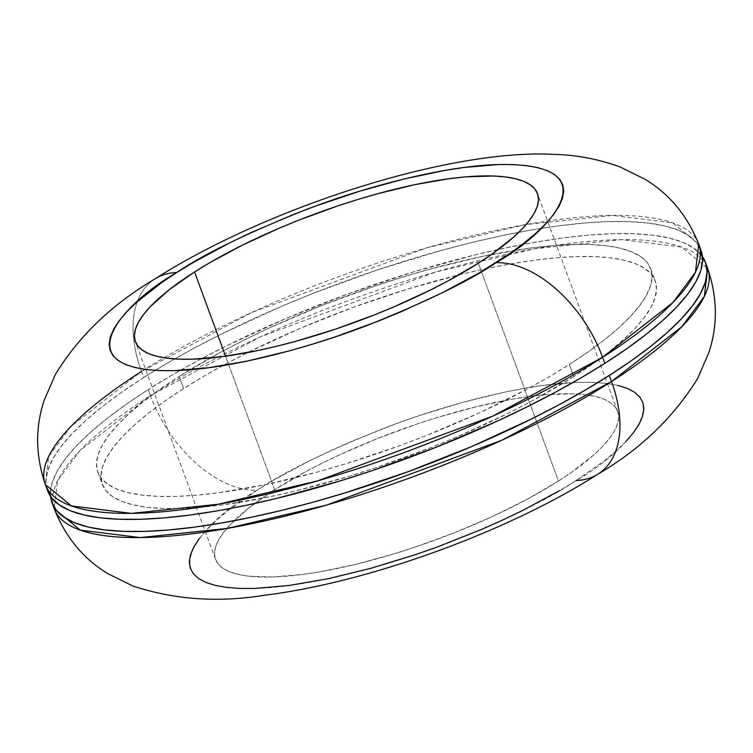 <?xml version="1.0" encoding="UTF-8"?>
<svg xmlns="http://www.w3.org/2000/svg" width="753" height="753" viewBox="0 0 753 753"><rect width="100%" height="100%" fill="white"/><g stroke="black" fill="none" stroke-linecap="round" stroke-linejoin="round"><path stroke-width="0.56" stroke-dasharray="3.77 2.82" d="M558.453 481.045A214.219 57.736 -20.2 0 0 617.62 411.43A214.219 57.736 -20.2 0 0 485.214 404.625A214.219 57.736 -20.2 0 0 274.685 489.751L225.561 356.225L274.685 489.751L249.356 507.541L230.446 524.474L223.641 532.418L218.69 539.901L215.65 546.866L214.539 553.239L215.377 558.961L218.154 563.969L222.841 568.223L229.392 571.687L237.75 574.313L247.822 576.083L272.737 576.986L303.186 574.379L320.119 571.781L356.602 564.119L395.4 553.436L415.195 547.083L454.633 532.663L492.613 516.426L527.665 498.994L558.453 481.045L571.866 472.084L594.089 454.643L602.692 446.322L609.497 438.378L614.448 430.895L617.488 423.93L618.599 417.557L617.761 411.835L614.985 406.827L610.297 402.573L603.746 399.109L595.388 396.492L585.316 394.723L573.617 393.819L545.803 394.676L529.952 396.417L513.019 399.015L476.536 406.676L437.738 417.36L417.943 423.713L378.505 438.133L340.525 454.37L322.548 462.982L305.473 471.802L274.685 489.751A214.219 57.736 -20.2 0 0 215.518 559.366A214.219 57.736 -20.2 0 0 347.924 566.171A214.219 57.736 -20.2 0 0 558.453 481.045L478.315 263.23L558.453 481.045M625.959 441.437L616.283 450.802L604.687 460.488L576.186 480.499C629.932 450.162 694.313 380.133 578.379 382.364C524.832 383.616 445.202 404.615 385.96 427.497C325.945 451.518 282.949 472.451 256.952 490.297A107.114 64.843 57.5 0 1 150.393 395.673L260.161 336.902L435.526 272.059L534.479 248.791L621.573 239.614L681.531 247.022L707.651 268.388A348.112 93.824 -20.2 0 0 492.509 257.338A348.112 93.824 -20.2 0 0 150.393 395.673L148.172 389.621A348.112 93.824 159.8 0 1 479.595 253.789A348.112 93.824 159.8 0 1 702.427 256.575L693.532 247.944L682.886 242.334L669.313 238.061L652.936 235.19L633.922 233.731L612.453 233.712L588.724 235.124L562.98 237.948L535.458 242.174L506.43 247.746L476.169 254.618L413.133 271.984L348.771 293.595L285.566 318.632L225.938 346.116L198.199 360.452L172.183 375.003L148.172 389.621L126.372 404.173L107.001 418.527L90.247 432.523L76.279 446.04L65.219 458.944L57.172 471.114L52.23 482.438L50.432 492.791L50.573 496.415A348.112 93.824 159.8 0 1 148.172 389.621L150.393 395.673A348.112 93.824 -20.2 0 0 54.254 508.793L57.539 480.753L80.034 450.482L150.393 395.673A107.114 64.843 -122.5 0 0 256.952 490.297C203.206 520.634 138.825 590.663 254.759 588.441C308.306 587.18 387.936 566.181 447.178 543.299C507.193 519.278 550.189 498.345 576.186 480.499A107.114 64.843 -122.5 0 0 598.974 473.477M179.186 376.434L183.638 388.539A294.555 79.385 -20.2 0 0 102.286 484.254A294.555 79.385 -20.2 0 0 284.333 493.601A294.555 79.385 -20.2 0 0 573.814 376.556L569.362 364.452A294.555 79.385 159.8 0 1 279.881 481.506A294.555 79.385 159.8 0 1 97.834 472.15A294.555 79.385 159.8 0 1 179.186 376.434L160.737 388.746L144.35 400.888L130.175 412.729L118.353 424.174L108.997 435.093L102.192 445.39L98.012 454.963L96.488 463.726L97.636 471.594L101.457 478.484L107.895 484.33L116.903 489.083L128.396 492.697L142.251 495.126L158.337 496.359L176.513 496.378L196.58 495.182L218.37 492.791L266.223 484.499L318.218 471.83L345.156 463.989L399.617 445.71L426.612 435.432L478.833 413.105L527.034 389.141L549.041 376.829L569.362 364.452L587.811 352.14L604.198 339.998L618.373 328.157L630.195 316.712L639.551 305.793L646.356 295.496L650.536 285.924L652.06 277.16L650.912 269.292L647.091 262.402L640.652 256.557L631.645 251.803L620.152 248.189L606.297 245.76L590.211 244.527L572.035 244.509L551.968 245.704L530.178 248.095L482.325 256.387L430.321 269.056L403.382 276.897L376.171 285.632L321.936 305.454L269.715 327.781L244.998 339.622L221.514 351.745L179.186 376.434A294.555 79.385 159.8 0 1 468.667 259.38A294.555 79.385 159.8 0 1 650.714 268.736A294.555 79.385 159.8 0 1 569.362 364.452L573.814 376.556A294.555 79.385 -20.2 0 0 655.166 280.831A294.555 79.385 -20.2 0 0 473.119 271.485A294.555 79.385 -20.2 0 0 183.638 388.539L179.186 376.434M141.489 371.474A348.112 93.824 159.8 0 1 483.605 233.138A348.112 93.824 159.8 0 1 698.746 244.188L672.627 222.822L612.669 215.414L525.575 224.582L426.622 247.859L251.257 312.702L141.489 371.474A107.114 64.843 57.5 0 1 154.026 279.514A107.114 64.843 -122.5 0 0 141.489 371.474L143.719 377.526A348.112 93.824 -20.2 0 0 47.571 490.645L45.98 480.687L47.778 470.333L52.719 459.019L60.767 446.849L71.827 433.944L85.795 420.419L102.549 406.422L121.92 392.078L143.719 377.526L141.489 371.474L71.13 426.283L48.634 456.553L45.349 484.593M700.977 250.241A348.112 93.824 -20.2 0 0 485.826 239.19A348.112 93.824 -20.2 0 0 143.719 377.526L167.731 362.899L193.747 348.347L221.486 334.012L281.114 306.527L312.42 293.642L376.509 270.205L440.514 250.627L471.717 242.522L501.978 235.651L531.006 230.07L558.528 225.853L584.272 223.02L608 221.608L629.47 221.636L648.484 223.086L664.861 225.966L678.434 230.23L689.08 235.849L696.694 242.758L701.212 250.9M573.814 376.556L531.486 401.236L508.002 413.369L457.551 436.627L431.064 447.527L376.829 467.359L349.608 476.094L296.277 490.787L270.675 496.604L222.822 504.896L201.032 507.287L180.965 508.482L162.789 508.463L146.703 507.23L132.848 504.792L121.355 501.187L112.348 496.434L105.909 490.58L102.088 483.69L100.94 475.83L102.464 467.067L106.644 457.495L113.449 447.197L122.805 436.269L134.627 424.833L148.802 412.992L165.189 400.85L183.638 388.539L203.959 376.161L225.966 363.85L249.45 351.717L299.901 328.459L353.383 307.28L407.834 288.992L461.175 274.299L486.777 268.482L511.343 263.766L534.63 260.199L556.42 257.799L576.487 256.604L594.663 256.632L610.749 257.855L624.604 260.293L636.097 263.898L645.105 268.652L651.543 274.506L655.364 281.396L656.512 289.256L654.988 298.019L650.808 307.601L644.003 317.898L634.647 328.816L622.825 340.252L608.65 352.103L592.263 364.236L573.814 376.556M576.186 480.499L559.554 490.617M199.526 538.291L207.179 529.359L216.855 520.003L228.451 510.308L256.952 490.297L273.584 480.179L310.791 460.177L331.019 450.492L352.075 441.145L395.833 423.817L418.122 416.004L462.427 402.45L504.981 392.078L525.076 388.219L544.127 385.291L578.379 382.364L593.242 382.373L606.41 383.381L617.742 385.376M617.62 411.43L537.482 193.615M97.834 472.15L102.286 484.254M650.714 268.736L655.166 280.831M215.518 559.366L135.38 341.561"/><path stroke-width="1.13" d="M194.547 271.946A214.219 57.736 159.8 0 1 405.076 186.819A214.219 57.736 159.8 0 1 537.482 193.615A214.219 57.736 159.8 0 1 478.315 263.23L447.527 281.189L430.452 290.009L393.763 306.923L374.495 314.848L335.057 329.277L295.665 341.325L276.464 346.314L257.846 350.54L223.048 356.574L192.599 359.181L179.383 359.162L167.684 358.268L157.612 356.498L149.254 353.872L142.703 350.418L138.015 346.164L135.239 341.156L134.401 335.433L135.512 329.061L138.552 322.096L143.503 314.603L150.308 306.669L169.218 289.726L194.547 271.946L209.334 262.948L242.41 245.167L279.099 228.253L298.367 220.328L337.805 205.908L357.6 199.554L377.197 193.86L415.016 184.636L449.814 178.612L465.665 176.87L493.479 176.014L505.178 176.908L515.25 178.677L523.608 181.304L530.159 184.758L534.846 189.012L537.623 194.029L538.461 199.743L537.35 206.115L534.31 213.08L529.359 220.573L522.554 228.517L513.951 236.837L491.728 254.279L478.315 263.23A214.219 57.736 159.8 0 1 267.786 348.357A214.219 57.736 159.8 0 1 135.38 341.561A214.219 57.736 159.8 0 1 194.547 271.946L225.561 356.225L194.547 271.946M598.974 473.477A107.114 64.843 -122.5 0 0 611.511 381.517L501.743 440.289L326.378 505.131L227.425 528.399L140.331 537.576L80.373 530.168L54.254 508.793A348.112 93.824 -20.2 0 0 269.395 519.852A348.112 93.824 -20.2 0 0 611.511 381.517L609.281 375.465A348.112 93.824 159.8 0 1 267.174 513.8A348.112 93.824 159.8 0 1 52.023 502.75A348.112 93.824 159.8 0 1 50.573 496.415L51.788 502.082L56.306 510.223L63.92 517.142L74.566 522.761L88.139 527.025L104.516 529.896L123.53 531.354L145 531.373L168.728 529.971L194.472 527.138L221.994 522.911L251.022 517.339L281.283 510.468L312.486 502.364L344.319 493.102L408.681 471.491L471.886 446.463L531.505 418.969L559.253 404.634L585.269 390.092L609.281 375.465L631.08 360.913L650.451 346.568L667.205 332.562L681.173 319.046L692.233 306.142L700.281 293.971L705.222 282.657L707.02 272.294L705.665 263.004L702.427 256.575A348.112 93.824 159.8 0 1 705.429 262.345A348.112 93.824 159.8 0 1 609.281 375.465L611.511 381.517A348.112 93.824 -20.2 0 0 707.651 268.388L704.366 296.437L681.86 326.698L611.511 381.517A107.114 64.843 57.5 0 1 598.974 473.477A107.114 64.843 57.5 0 1 576.186 480.499M701.212 250.9L702.568 260.199L700.77 270.553L695.828 281.867L687.781 294.037L676.721 306.951L662.753 320.467L645.999 334.464L626.628 348.808L604.828 363.36L602.607 357.317L672.956 302.499L695.461 272.228L698.746 244.188A348.112 93.824 159.8 0 1 602.607 357.317A107.114 64.843 -122.5 0 0 496.048 262.684A107.114 64.843 57.5 0 1 602.607 357.317L492.839 416.089L317.474 480.932L218.521 504.199L131.427 513.377L71.469 505.96L45.349 484.593L47.571 490.645A348.112 93.824 -20.2 0 0 262.722 501.696A348.112 93.824 -20.2 0 0 604.828 363.36L602.607 357.317A348.112 93.824 159.8 0 1 260.491 495.643A348.112 93.824 159.8 0 1 45.349 484.593A348.112 93.824 159.8 0 1 141.489 371.474M496.048 262.684C470.051 280.53 427.055 301.464 367.04 325.494C307.798 348.375 228.168 369.375 174.621 370.627C58.687 372.848 123.068 302.828 176.814 272.492A107.114 64.843 -122.5 0 0 154.026 279.514A107.114 64.843 57.5 0 1 176.814 272.492L161.726 282.563L136.717 302.188L127.041 311.544L119.388 320.486L113.816 328.91L110.399 336.742L109.147 343.914L110.089 350.352L113.214 355.99L118.485 360.772L125.855 364.659L135.258 367.615L146.59 369.601L159.758 370.608L174.621 370.627L208.873 367.69L248.019 360.913L290.573 350.54L312.608 344.13L334.878 336.986L379.248 320.759L400.925 311.836L442.209 292.813L479.416 272.812L511.136 252.613L524.549 242.682L536.145 232.988L545.821 223.632L553.474 214.699L559.046 206.266L562.463 198.434L563.715 191.262L562.773 184.833L559.648 179.195L554.377 174.404L547.007 170.517L537.604 167.561L526.272 165.575L513.104 164.568L498.241 164.549L463.989 167.486L444.938 170.413L403.89 179.026L360.254 191.046L315.695 206.011L293.614 214.417L250.881 232.686L230.653 242.372L193.446 262.364L176.814 272.492C202.811 254.646 245.807 233.712 305.822 209.692C365.064 186.81 444.694 165.811 498.241 164.549C614.175 162.328 549.794 232.348 496.048 262.684M47.335 489.987L51.853 498.128L59.468 505.037L70.114 510.656L83.687 514.92L100.064 517.8L119.078 519.25L140.547 519.278L164.276 517.866L190.02 515.033L217.542 510.816L246.57 505.235L276.831 498.364L339.867 481.007L372.038 470.681L436.128 447.244L497.837 420.861L527.053 406.874L554.801 392.539L580.817 377.987L604.828 363.36A348.112 93.824 -20.2 0 0 700.977 250.241L698.746 244.188C687.451 215.725 669.521 194.067 644.954 179.223L620.048 166.94C598.155 159.034 576.007 154.845 553.596 154.365C449.757 148.736 266.882 207.442 154.902 278.949C111.595 304.626 78.368 336.563 55.214 374.768L44.201 400.257C35.118 427.488 35.504 455.603 45.349 484.593M559.554 490.617L522.347 510.619L502.11 520.304L481.063 529.651L437.305 546.979L415.016 554.792L370.711 568.346L328.157 578.718L289.011 585.505L254.759 588.441L239.896 588.422L226.728 587.415L215.396 585.42L205.993 582.464L198.623 578.577L193.352 573.795L190.227 568.157L189.285 561.719L190.537 554.556L193.954 546.716L199.526 538.291M617.742 385.376L627.145 388.332L634.515 392.219L639.786 397L642.911 402.639L643.853 409.077L642.601 416.24L639.184 424.08L633.612 432.504L625.959 441.437M705.429 262.345L707.651 268.388C717.524 297.501 717.882 325.701 708.705 353.006L697.607 378.543C673.37 417.595 640.201 449.428 598.098 474.042C508.143 531.637 368.424 582.483 263.983 595.331C217.984 602.758 174.291 599.661 132.904 586.022L107.99 573.73C83.451 558.886 65.539 537.237 54.254 508.793L52.023 502.75"/></g></svg>
